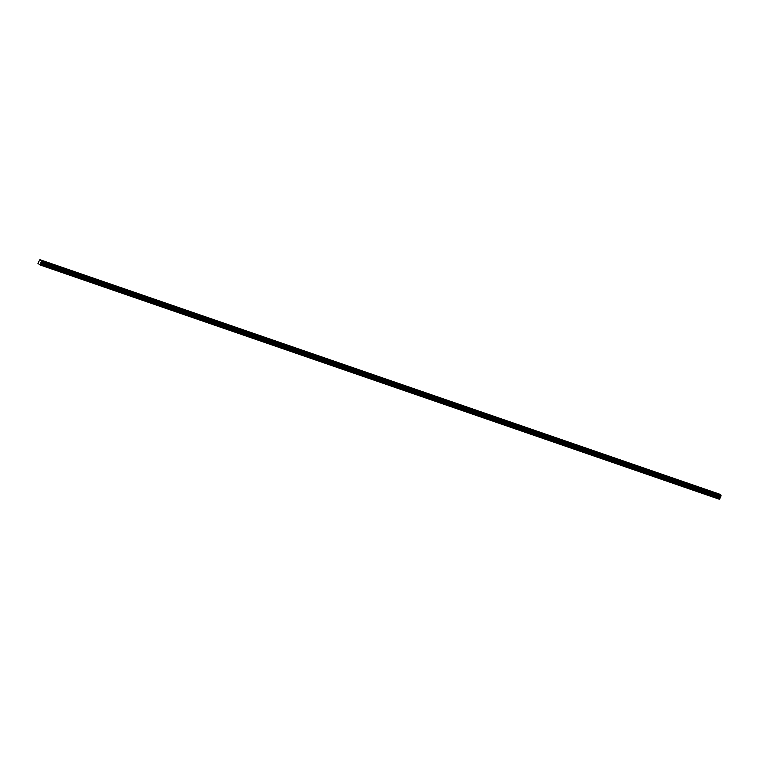 <?xml version="1.0" encoding="UTF-8"?>
<svg xmlns="http://www.w3.org/2000/svg" width="759" height="759" viewBox="0 0 759 759"><rect width="100%" height="100%" fill="white"/><g stroke="black" fill="none" stroke-linecap="round" stroke-linejoin="round"><path stroke-width="1.14" d="M712.464 492.126L710.737 491.263L712.464 492.126M49.525 263.439L47.789 262.576L49.525 263.439M66.099 269.16L64.363 268.297L66.099 269.16M82.674 274.881L80.938 274.008L82.674 274.881M99.249 280.593L97.513 279.729L99.249 280.593M115.814 286.314L114.087 285.45L115.814 286.314M132.389 292.025L130.662 291.162L132.389 292.025M148.963 297.746L147.237 296.883L148.963 297.746M165.538 303.467L163.811 302.594L165.538 303.467M182.113 309.179L180.376 308.315L182.113 309.179M198.687 314.9L196.951 314.036L198.687 314.9M215.262 320.611L213.526 319.748L215.262 320.611M231.837 326.332L230.1 325.469L231.837 326.332M248.411 332.053L246.675 331.18L248.411 332.053M264.976 337.764L263.25 336.901L264.976 337.764M281.551 343.485L279.824 342.622L281.551 343.485M298.126 349.197L296.399 348.334L298.126 349.197M314.7 354.918L312.964 354.055L314.7 354.918M331.275 360.639L329.539 359.766L331.275 360.639M347.85 366.35L346.113 365.487L347.85 366.35M364.424 372.071L362.688 371.208L364.424 372.071M380.999 377.783L379.263 376.919L380.999 377.783M397.564 383.504L395.837 382.64L397.564 383.504M414.139 389.225L412.412 388.352L414.139 389.225M430.714 394.936L428.987 394.073L430.714 394.936M447.288 400.657L445.561 399.794L447.288 400.657M463.863 406.369L462.127 405.505L463.863 406.369M480.438 412.09L478.701 411.226L480.438 412.09M497.012 417.811L495.276 416.938L497.012 417.811M513.587 423.522L511.851 422.659L513.587 423.522M530.161 429.243L528.425 428.38L530.161 429.243M546.727 434.954L545 434.091L546.727 434.954M563.301 440.675L561.575 439.812L563.301 440.675M579.876 446.396L578.149 445.524L579.876 446.396M596.451 452.108L594.714 451.244L596.451 452.108M613.025 457.829L611.289 456.965L613.025 457.829M629.6 463.54L627.864 462.677L629.6 463.54M646.175 469.261L644.438 468.398L646.175 469.261M662.749 474.982L661.013 474.109L662.749 474.982M679.314 480.694L677.588 479.83L679.314 480.694M695.889 486.415L694.162 485.551L695.889 486.415M721.022 495.285L41.517 260.821L721.041 495.788L41.527 261.39L721.041 495.788M39.98 264.929L719.523 499.318L39.98 264.929L37.95 263.345L39.847 259.663L719.361 494.071L721.031 495.219M721.05 495.864L720.851 496.329L41.28 261.959L720.851 496.329M40.009 264.91L719.665 499.204L719.949 498.53L40.436 264.123L40.426 263.307L40.891 262.291L720.367 496.728L720.794 496.358M40.853 262.32L720.367 496.728L719.949 498.53M40.151 264.806L719.523 499.318M40.18 264.777L40.426 264.198L719.94 498.606M720.443 496.642L40.891 262.291M41.527 261.39L41.508 260.878M41.517 260.821L39.847 259.663M721.031 495.172L41.508 260.764M721.022 496.044L41.508 261.646M41.441 261.789L720.955 496.196M40.815 262.377L720.329 496.784M719.94 497.705L40.426 263.307M40.407 263.373L719.921 497.781"/></g></svg>
